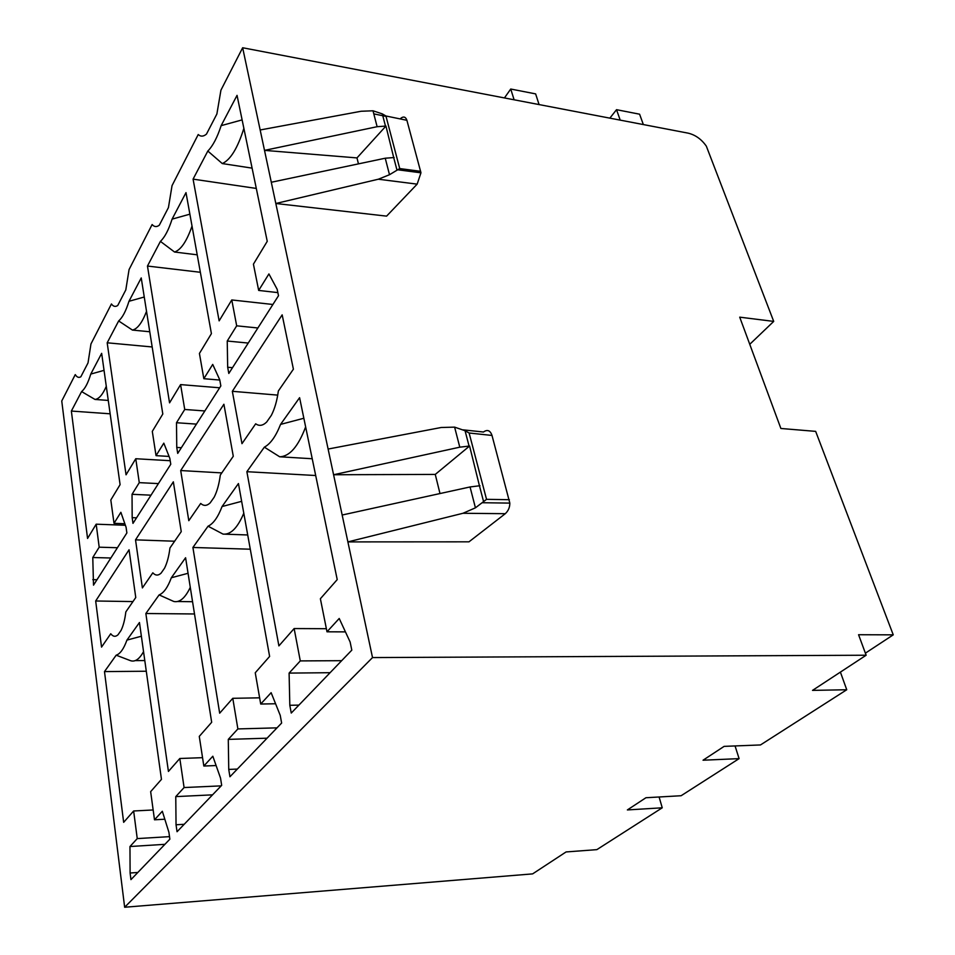 <?xml version="1.0" encoding="UTF-8"?>
<svg xmlns="http://www.w3.org/2000/svg" width="955" height="955" viewBox="0 0 955 955"><rect width="100%" height="100%" fill="white"/><g stroke="black" fill="none" stroke-linecap="round" stroke-linejoin="round"><path stroke-width="1.43" d="M372.522 657.577L866.149 655.226L812.526 690.381L846.751 689.749L760.478 744.948L724.117 746.368L703.047 760.216L739.098 758.628L681.118 795.73L645.938 797.735L627.375 809.936L662.245 807.799L596.851 849.64L566.076 851.944L532.615 873.885L124.651 907.25L372.522 657.577L242.654 47.75L688.197 133.163C695.443 134.918 701.483 139.251 706.33 146.151L773.717 321.405L749.759 344.301M124.651 907.25L61.753 400.993L75.266 374.599C76.913 377.273 78.764 378.001 80.841 376.783L88.027 362.888L90.964 343.943L111.437 303.965C113.311 306.555 115.4 307.056 117.74 305.493L125.809 289.902L129.068 269.561L152.12 224.532C154.256 226.98 156.644 227.206 159.306 225.213L168.438 207.569L172.043 185.628L198.222 134.524C200.681 136.78 203.427 136.637 206.459 134.118L216.881 114.003L220.927 90.188L242.654 47.75M114.015 523.328L110.816 499.978L120.091 484.651L101.66 353.338L90.773 374.074C88.063 382.979 85.007 388.804 81.593 391.574L71.362 411.056L87.562 538.441L96.18 524.188L99.189 547.191L92.778 557.517L93.506 585.152L126.872 532.938L126.072 527.256L120.867 512.298L114.015 523.328L124.854 523.734M110.744 633.75C113.036 636.699 115.436 637.057 117.966 634.836L121.034 630.443C123.291 625.835 124.89 619.652 125.833 611.904L135.765 597.52L129.056 549.77L95.679 600.993L101.54 647.096L110.744 633.75M173.344 481.821L135.526 539.85L142.391 587.922L152.824 572.809C155.438 575.674 158.184 575.793 161.061 573.167L164.558 568.177C167.101 563.044 168.904 556.323 169.942 548.003L181.247 531.637L173.344 481.821M179.815 758.497L184.088 787.553L175.768 796.613L176.042 824.762L177.045 831.721L221.679 785.344L220.521 778.062L212.822 756.229L203.833 766.029L199.273 736.389L211.676 722.29L185.592 557.744L171.327 577.763C167.77 587.397 163.699 593.115 159.115 594.905L145.864 613.516L168.426 771.437L179.815 758.497L202.544 757.673M135.765 458.734L139.275 482.645L132.041 494.296L132.172 517.658L132.984 523.376L170.766 464.261L169.835 458.34L163.806 443.156L156.035 455.654L152.299 431.385L162.804 414.016L141.233 277.929L128.973 301.291C125.941 311.02 122.503 317.573 118.659 320.952L107.187 342.797L126.048 474.802L135.765 458.734L170.205 460.716M223.9 404.252L180.698 470.54L188.804 520.69L200.705 503.44C203.725 506.186 206.889 505.995 210.196 502.867L214.195 497.149C217.095 491.395 219.137 484.03 220.307 475.053L233.283 456.263L223.9 404.252M232.781 698.308L237.879 728.928L228.281 739.385L228.746 769.42L229.94 776.761L281.63 723.054L280.233 715.355L271.136 692.685L260.715 704.038L255.248 672.774L269.62 656.431L238.44 483.54L222.049 506.544C217.991 517.216 213.323 523.77 208.059 526.193L192.91 547.466L219.674 713.194L232.781 698.308L259.629 697.83M180.591 384.602L184.733 409.468L176.496 422.731L176.759 447.429L177.714 453.398L220.844 385.927L219.734 379.756L212.714 364.416L203.833 378.705L199.428 353.457L211.413 333.629L185.998 192.635L172.091 219.125C168.677 229.845 164.785 237.258 160.416 241.376L147.464 266.051L169.56 402.855L180.591 384.602L219.65 387.79M326.992 631.804L339.216 618.482L350.115 641.963L351.81 650.14L291.251 713.063L289.819 705.291L289.102 673.096L300.288 660.908L294.14 628.557L278.896 645.89L246.868 471.698L264.356 447.155C270.468 443.908 275.864 436.328 280.555 424.402L299.595 397.686L337.222 579.601L320.379 598.737L326.992 631.804L345.435 631.876M227.242 341.031L227.672 367.257L228.806 373.465L278.502 295.716L277.165 289.293L268.916 273.93L258.674 290.427L253.421 264.165L267.245 241.317L237.043 95.357L221.142 125.654C217.263 137.544 212.822 146.008 207.82 151.045L193.077 179.134L219.137 320.868L231.779 299.954L236.685 325.822L227.242 341.031L248.24 343.06M271.339 415.365C274.706 408.847 277.034 400.718 278.359 390.965L293.4 369.179L282.167 314.852L232.34 391.311L241.973 443.669L255.689 423.793C259.211 426.336 262.888 425.727 266.72 421.979L271.339 415.365M133.64 810.986L137.245 838.597L129.964 846.536L130.107 873.013L130.942 879.627L169.871 839.17L168.904 832.271L162.326 811.261L154.495 819.796L150.651 791.647L161.467 779.352L139.454 622.517L126.931 640.101C123.78 648.863 120.199 653.9 116.176 655.19L104.489 671.592L123.661 822.327L133.64 810.986L153.158 809.971M104.489 671.592L146.294 671.234M141.376 636.221L126.931 640.101M143.537 651.644C139.358 659.237 134.989 662.233 130.429 660.645L116.176 655.19M144.79 660.562L135.216 660.609M154.495 819.796L164.821 819.223M130.107 873.013L137.83 872.464M129.964 846.536L164.905 844.327M137.245 838.597L169.513 836.64M104.047 370.349L90.773 374.074M106.292 386.321C102.686 394.678 98.914 399.047 94.999 399.441L108.273 400.432M81.593 391.574L94.999 399.441M71.362 411.056L110.147 413.813M96.18 524.188L125.38 525.262M99.189 547.191L117.417 547.728M92.778 557.517L110.864 557.995M92.802 579.661L96.968 579.733M132.96 601.578L95.679 600.993M174.634 541.222L135.526 539.85M171.327 577.763L188.051 573.287M159.115 594.905L173.75 601.459C179.647 602.772 185.163 598.081 190.284 587.349M192.564 601.71L177.523 601.507M176.042 824.762L184.184 824.308M175.768 796.613L212.535 794.847M184.088 787.553L221.178 785.87M145.864 613.516L194.51 613.97M203.833 766.029L216.105 765.552M128.973 301.291L144.253 297.005M118.659 320.952L132.435 330.072C137.448 328.986 142.14 322.73 146.533 311.342M149.768 331.755L132.435 330.072M132.172 517.658L136.541 517.825M132.041 494.296L151.009 495.179M139.275 482.645L158.411 483.6M107.187 342.797L152.179 346.963M156.035 455.654L169.071 456.43M221.787 472.904L180.698 470.54M222.049 506.544L241.651 501.327M208.059 526.193L223.052 534.108C230.68 534.872 237.592 527.9 243.788 513.217M247.715 534.967L225.117 534.179M228.746 769.42L237.341 769.073M228.281 739.385L267.066 738.191M237.879 728.928L277.01 727.853M192.91 547.466L250.282 549.209M260.715 704.038L275.577 703.751M172.091 219.125L189.878 214.183M160.416 241.376L174.55 252.025C180.961 249.876 186.774 241.221 192.027 226.06M197.208 254.818L174.55 252.025M176.759 447.429L181.343 447.716M176.496 422.731L196.432 424.115M184.733 409.468L204.847 410.96M147.464 266.051L200.359 272.282M203.833 378.705L219.781 380.054M294.14 628.557L326.371 628.712M300.288 660.908L341.663 660.681M289.102 673.096L330.096 672.702M289.819 705.291L298.903 705.112M246.868 471.698L315.687 475.518M305.636 426.897C298.211 446.582 289.556 456.538 279.672 456.776L264.356 447.155M279.672 456.776L312.225 458.746M280.555 424.402L303.845 418.254M227.672 367.257L232.507 367.675M236.685 325.822L257.874 327.983M231.779 299.954L272.891 304.478M193.077 179.134L256.298 188.433M243.871 128.328C237.676 148.097 230.489 159.843 222.288 163.568L207.82 151.045M222.288 163.568L252.108 168.14M221.142 125.654L242.128 119.888M258.674 290.427L277.857 292.612M277.726 395.119L232.34 391.311M659.093 796.983L662.245 807.799M735.052 745.939L739.098 758.628M840.4 672.117L846.751 689.749M865.385 653.16L893.247 634.848L815.654 431.374L780.88 428.473L739.719 317.156L773.717 321.405M504.443 97.935L510.734 89.03L514.112 99.786M510.734 89.03L535.636 93.888L539.074 104.573M609.851 118.145L616.524 109.682L620.201 120.127M616.524 109.682L639.599 114.194L643.336 124.556M866.149 655.226L858.569 634.729L893.247 634.848M505.279 513.695L462.972 513.277L347.895 541.903L468.977 541.831L505.279 513.695C508.335 510.865 509.851 507.332 509.827 503.094L492.004 435.444C490.249 430.395 487.396 429.249 483.445 432.018L463.235 429.857M417.156 184.136L378.335 179.218L275.828 203.499L386.596 216.128L417.156 184.136L420.964 172.795L406.902 120.306C405.529 116.51 403.261 116.044 400.097 118.909M260.166 129.976L361.121 111.258L373.011 110.792L382.287 113.872L385.927 115.985L399.727 168.569L389.497 174.717L385.247 158.22L271.304 182.262M378.335 179.218L389.497 174.717M377.118 126.705L385.939 126.06L356.979 157.909L264.511 150.377L377.118 126.705L373.011 110.792M393.794 157.933L385.939 126.06M394.164 157.527L385.247 158.22M358.459 163.878L356.979 157.909M328.114 449.041L441.234 427.494L454.616 427.136L465.061 430.717L469.12 433.009L492.004 435.444M459.785 447.179L469.585 446.021L435.265 474.42L333.593 474.742L459.785 447.179L454.616 427.136M479.517 486.083L469.585 446.021M479.971 485.725L470.051 486.955L342.165 515.02M469.12 433.009L486.537 499.346L475.435 507.821L470.051 486.955M462.972 513.277L475.435 507.821M439.992 493.556L435.265 474.42M373.811 113.872L386.035 116.391M385.927 115.985L406.902 120.306M420.678 171.327L399.727 168.569M509.349 499.692L486.537 499.346M396.97 170.074L393.687 157.503M385.462 126.024L382.287 113.872M420.952 172.819L397.531 169.751M483.588 501.638L479.434 485.737M469.06 446.021L465.061 430.717M509.791 503.106L482.18 502.724"/></g></svg>
